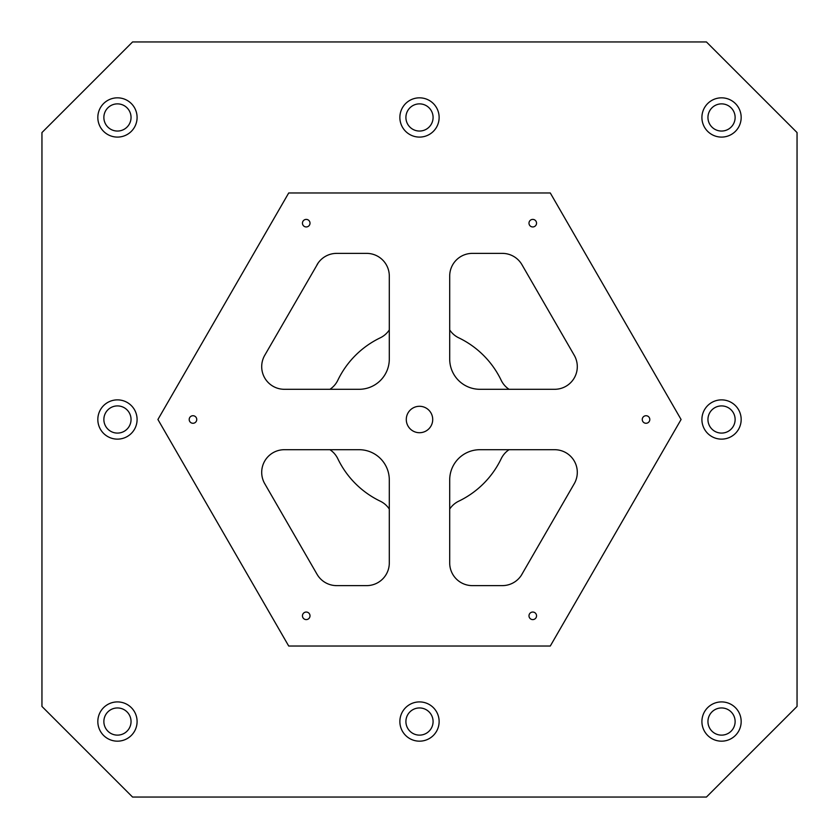<?xml version="1.0" encoding="UTF-8"?>
<svg xmlns="http://www.w3.org/2000/svg" width="839" height="839" viewBox="0 0 839 839"><rect width="100%" height="100%" fill="white"/><g stroke="black" fill="none" stroke-linecap="round" stroke-linejoin="round"><path stroke-width="1.26" d="M132.562 797.05L41.95 706.438L41.95 132.562L132.562 41.95L706.438 41.95L797.05 132.562L797.05 706.438L706.438 797.05L132.562 797.05M449.704 359.092L449.704 276.031A22.653 22.653 0 0 1 472.357 253.378L502.33 253.378C506.263 253.598 506.263 253.598 502.33 253.378C506.263 253.598 506.263 253.598 502.33 253.378L503.526 253.409L502.33 253.378A22.653 22.653 0 0 1 521.952 264.704L574.264 355.317A22.653 22.653 0 0 1 554.642 389.296L479.908 389.296A30.204 30.204 0 0 1 449.704 359.092M521.952 574.296L521.019 575.774L521.952 574.296A22.653 22.653 0 0 1 502.33 585.622C506.263 585.402 506.263 585.402 502.33 585.622L503.631 585.58L502.33 585.622C506.263 585.402 506.263 585.402 502.33 585.622C506.263 585.402 506.263 585.402 502.33 585.622L503.631 585.58L502.33 585.622C506.263 585.402 506.263 585.402 502.33 585.622C506.263 585.402 506.263 585.402 502.33 585.622L503.631 585.58L502.33 585.622C506.263 585.402 506.263 585.402 502.33 585.622L503.631 585.58L502.33 585.622C506.263 585.402 506.263 585.402 502.33 585.622C506.263 585.402 506.263 585.402 502.33 585.622L503.631 585.58L502.33 585.622C506.263 585.402 506.263 585.402 502.33 585.622C506.263 585.402 506.263 585.402 502.33 585.622L503.631 585.58L502.33 585.622C506.263 585.402 506.263 585.402 502.33 585.622C506.263 585.402 506.263 585.402 502.33 585.622C506.263 585.402 506.263 585.402 502.33 585.622L472.357 585.622A22.653 22.653 0 0 1 449.704 562.969L449.704 479.908A30.204 30.204 0 0 1 479.908 449.704L554.642 449.704A22.653 22.653 0 0 1 574.264 483.684L521.323 575.313M336.67 585.622C332.737 585.402 332.737 585.402 336.67 585.622L366.643 585.622A22.653 22.653 0 0 0 389.296 562.969L389.296 479.908A30.204 30.204 0 0 0 359.092 449.704L284.358 449.704A22.653 22.653 0 0 0 264.736 483.684L317.048 574.296A22.653 22.653 0 0 0 336.67 585.622L334.887 585.549M509.053 389.296A22.653 22.653 0 0 1 501.166 380.235A90.612 90.612 0 0 0 458.765 337.834A22.653 22.653 0 0 1 449.704 329.947M389.296 329.947A22.653 22.653 0 0 1 380.235 337.834A90.612 90.612 0 0 0 337.834 380.235A22.653 22.653 0 0 1 329.947 389.296M329.947 449.704A22.653 22.653 0 0 1 337.834 458.765A90.612 90.612 0 0 0 380.235 501.166A22.653 22.653 0 0 1 389.296 509.053M449.704 509.053A22.653 22.653 0 0 1 458.765 501.166A90.612 90.612 0 0 0 501.166 458.765A22.653 22.653 0 0 1 509.053 449.704M288.71 646.03L550.29 646.03L681.079 419.5L550.29 192.97L288.71 192.97L157.921 419.5L288.71 646.03M318.254 262.838L264.736 355.317A22.653 22.653 0 0 0 284.358 389.296L359.092 389.296A30.204 30.204 0 0 0 389.296 359.092L389.296 276.031A22.653 22.653 0 0 0 366.643 253.378L336.67 253.378A22.653 22.653 0 0 0 317.048 264.704L317.677 263.687M419.5 432.714A13.214 13.214 0 0 1 408.058 412.893A13.214 13.214 0 0 1 430.942 412.893A13.214 13.214 0 0 1 419.5 432.714M306.235 619.601A3.776 3.776 0 0 1 302.963 613.938A3.776 3.776 0 0 1 309.507 613.938A3.776 3.776 0 0 1 306.235 619.601M306.235 226.95A3.776 3.776 0 0 1 302.963 221.286A3.776 3.776 0 0 1 309.507 221.286A3.776 3.776 0 0 1 306.235 226.95M532.765 619.601A3.776 3.776 0 0 1 529.493 613.938A3.776 3.776 0 0 1 536.037 613.938A3.776 3.776 0 0 1 532.765 619.601M646.03 423.276A3.776 3.776 0 0 1 642.758 417.612A3.776 3.776 0 0 1 649.302 417.612A3.776 3.776 0 0 1 646.03 423.276M532.765 226.95A3.776 3.776 0 0 1 529.493 221.286A3.776 3.776 0 0 1 536.037 221.286A3.776 3.776 0 0 1 532.765 226.95M192.97 423.276A3.776 3.776 0 0 1 189.698 417.612A3.776 3.776 0 0 1 196.242 417.612A3.776 3.776 0 0 1 192.97 423.276M117.46 741.173A19.633 19.633 0 0 1 100.46 711.724A19.633 19.633 0 0 1 134.46 711.724A19.633 19.633 0 0 1 117.46 741.173M117.46 137.093A19.633 19.633 0 0 1 100.46 107.644A19.633 19.633 0 0 1 134.46 107.644A19.633 19.633 0 0 1 117.46 137.093M419.5 741.173A19.633 19.633 0 0 1 402.5 711.724A19.633 19.633 0 0 1 436.5 711.724A19.633 19.633 0 0 1 419.5 741.173M721.54 741.173A19.633 19.633 0 0 1 704.54 711.724A19.633 19.633 0 0 1 738.54 711.724A19.633 19.633 0 0 1 721.54 741.173M721.54 439.133A19.633 19.633 0 0 1 704.54 409.684A19.633 19.633 0 0 1 738.54 409.684A19.633 19.633 0 0 1 721.54 439.133M721.54 137.093A19.633 19.633 0 0 1 704.54 107.644A19.633 19.633 0 0 1 738.54 107.644A19.633 19.633 0 0 1 721.54 137.093M419.5 137.093A19.633 19.633 0 0 1 402.5 107.644A19.633 19.633 0 0 1 436.5 107.644A19.633 19.633 0 0 1 419.5 137.093M117.46 439.133A19.633 19.633 0 0 1 100.46 409.684A19.633 19.633 0 0 1 134.46 409.684A19.633 19.633 0 0 1 117.46 439.133M504.082 253.441L502.33 253.378L504.082 253.441M521.952 264.704C519.792 261.411 519.792 261.411 521.952 264.704C519.792 261.411 519.792 261.411 521.952 264.704C519.792 261.411 519.792 261.411 521.952 264.704C519.792 261.411 519.792 261.411 521.952 264.704C519.792 261.411 519.792 261.411 521.952 264.704C519.792 261.411 519.792 261.411 521.952 264.704C519.792 261.411 519.792 261.411 521.952 264.704C519.792 261.411 519.792 261.411 521.952 264.704C519.792 261.411 519.792 261.411 521.952 264.704C519.792 261.411 519.792 261.411 521.952 264.704C519.792 261.411 519.792 261.411 521.952 264.704C519.792 261.411 519.792 261.411 521.952 264.704L521.271 263.593M503.641 585.58L505.088 585.454M520.348 576.708L520.988 575.816M336.67 253.378C332.737 253.598 332.737 253.598 336.67 253.378L334.887 253.451M317.048 264.704L318.012 263.184M317.74 575.407L317.048 574.296C319.208 577.589 319.208 577.589 317.048 574.296L318.012 575.816M103.868 721.54A13.592 13.592 0 0 1 124.256 709.773A13.592 13.592 0 0 1 124.256 733.307A13.592 13.592 0 0 1 103.868 721.54M103.868 117.46A13.592 13.592 0 0 1 124.256 105.693A13.592 13.592 0 0 1 124.256 129.227A13.592 13.592 0 0 1 103.868 117.46M405.908 721.54A13.592 13.592 0 0 1 426.296 709.773A13.592 13.592 0 0 1 426.296 733.307A13.592 13.592 0 0 1 405.908 721.54M707.948 721.54A13.592 13.592 0 0 1 728.336 709.773A13.592 13.592 0 0 1 728.336 733.307A13.592 13.592 0 0 1 707.948 721.54M707.948 419.5A13.592 13.592 0 0 1 728.336 407.733A13.592 13.592 0 0 1 728.336 431.267A13.592 13.592 0 0 1 707.948 419.5M707.948 117.46A13.592 13.592 0 0 1 728.336 105.693A13.592 13.592 0 0 1 728.336 129.227A13.592 13.592 0 0 1 707.948 117.46M405.908 117.46A13.592 13.592 0 0 1 426.296 105.693A13.592 13.592 0 0 1 426.296 129.227A13.592 13.592 0 0 1 405.908 117.46M103.868 419.5A13.592 13.592 0 0 1 124.256 407.733A13.592 13.592 0 0 1 124.256 431.267A13.592 13.592 0 0 1 103.868 419.5"/></g></svg>
